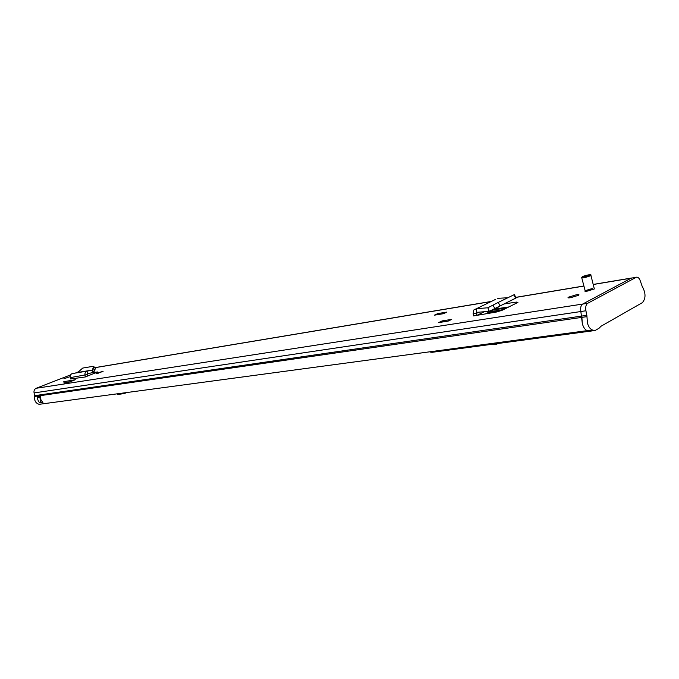 <?xml version="1.0" encoding="UTF-8"?>
<svg xmlns="http://www.w3.org/2000/svg" width="679" height="679" viewBox="0 0 679 679"><rect width="100%" height="100%" fill="white"/><g stroke="black" fill="none" stroke-linecap="round" stroke-linejoin="round"><path stroke-width="1.02" d="M516.108 297.928L514.359 294.601L513.884 294.822L515.633 298.157L516.108 297.928L514.988 298.556L489.296 311.313L476.887 312.34L476.208 313.443L476.65 315.387L473.45 315.93L475.156 315.625M515.633 298.157L489.296 311.313L487.887 307.748L489.007 311.389M513.884 294.822L498.242 302.418L500.016 305.805M487.887 307.748L498.242 302.418M487.853 307.774L476.132 308.724L476.887 312.34M495.628 299.346L473.781 310.014L473.153 313.74L473.619 315.769M75.369 379.714L63.767 381.708L75.369 379.714L69.199 382.141L68.8 380.919M63.767 381.708L64.157 382.922L69.199 382.141M97.369 372.881L103.081 371.388L96.639 373.611L96.079 373.518L97.369 372.881L97.547 373.425M437.802 313.579L446.892 312.085L443.472 313.698L434.373 315.183L437.802 313.579L438.838 314.453M442.148 320.904L451.747 319.385L448.165 321.099L438.566 322.61L442.148 320.904L443.251 321.871M590.84 275.071L594.346 288.957L587.267 291.121C585.06 291.444 584.347 291.299 585.145 290.705L592.198 288.55M570.666 297.708C568.238 298.056 567.474 297.894 568.365 297.224L576.284 294.788C578.737 294.431 579.51 294.593 578.601 295.28L570.666 297.708M63.826 378.772L69.326 376.896L63.826 378.772M78.17 371.956L75.946 372.822M70.54 374.918L36.165 388.278C34.4 389.169 33.704 390.722 34.077 392.929L34.748 396.46C34.128 400.534 35.588 403.156 39.119 404.328L587.199 330.639M593.174 284.518L631.147 278.178L582.641 304.073L631.147 278.178L636.596 277.176M85.274 376.972L70.624 378.967L85.274 376.972L97.666 371.956L92.913 372.533M504.378 303.92L516.439 302.087L517.933 302.41L501.951 310.371L496.29 312.06L476.65 315.387M88.134 375.843L87.54 376.081M485.392 313.902L497.851 307.791L496.256 308.801L508.911 306.925M581.733 315.642L582.361 323.807L580.859 311.525C580.265 307.859 580.851 305.372 582.641 304.073L36.165 388.278M39.738 397.342L40.816 400.602L39.823 402.876L38.508 401.391L37.583 398.98L37.625 396.392L40.596 395.738L40.833 399.575L42.896 402.554L39.823 402.876M77.661 372.465L92.081 370.097L72.305 373.56C70.591 374.18 69.912 375.538 70.251 377.626L70.624 378.967M93.176 368.561L94.856 370.318L93.846 371.769L92.157 370.013L93.88 366.66L93.091 366.321L82.702 368.077L77.847 372.372M94.856 370.318L95.255 368.086M93.846 371.769L92.573 372.635L92.081 370.097L87.048 371.141L87.549 373.688L92.573 372.635M70.251 377.626L87.133 374.587L87.506 375.945L85.418 376.624L85.036 375.258C84.68 373.136 85.35 371.761 87.048 371.141L72.305 373.56M87.133 374.587L87.549 373.688M497.851 307.791L498.259 306.916M497.715 298.336L507.875 297.742M631.147 278.178L636.656 277.168C638.209 277.125 639.457 278.458 640.39 281.174L642.139 286.249C645.865 292.929 645.95 298.395 642.402 302.63L601 326.26L599.065 328.229L595.093 330.503L432.082 352.308L430.427 352.095L592.843 330.113C590.441 329.485 588.634 327.151 587.445 323.094L586.962 316.635L34.748 396.46M507.179 307.774L491.324 310.32M587.768 330.792C585.357 330.172 583.558 327.847 582.361 323.807M34.077 392.929L585.935 310.77C585.332 307.086 585.926 304.599 587.7 303.292L582.641 304.073M585.935 310.77L586.962 316.635M636.104 277.355L587.7 303.292M592.843 330.113L595.093 330.503M503.555 309.573L489.737 311.771M488.023 312.612L501.849 310.422M498.072 343.481L496.714 344.177L492.81 344.185M126.396 392.589L124.52 393.557L124.019 392.912M117.212 393.828L117.832 394.44L124.52 393.557M484.653 345.28L486.571 345.017M492.996 305.083L494.762 308.47M473.153 313.74L476.208 313.443L478.788 312.196M583.923 286.063L515.845 297.427M490.976 301.578L94.89 367.704M586.902 315.319L34.756 395.662M37.625 396.392L37.854 397.071L39.306 397.41M40.502 396.663L38.041 397.02L37.752 396.146M40.036 402.978L41.258 400.576M38.813 397.605L37.854 397.071M98.048 372.618L98.251 373.238M484.297 311.763L476.981 315.336M516.439 302.087L516.821 303.004M583.142 276.285C589.33 274.435 591.893 274.206 590.84 275.606L590.543 275.767C584.975 277.753 582.013 278.314 581.648 277.431L581.75 277.193M582.302 276.65C581.996 277.643 584.543 277.202 589.932 275.326C590.204 274.35 587.658 274.791 582.302 276.65M589.813 275.343C584.585 277.159 582.124 277.592 582.412 276.633C587.615 274.825 590.076 274.392 589.813 275.343M589.864 275.326L582.531 277.227M496.986 344.049L497.028 343.625M118.002 394.431L117.509 393.786M631.631 278.008L593.157 284.433M583.906 285.978L515.802 297.351M491.24 301.451L94.839 367.653M568.365 297.224L568.544 297.886M585.145 290.705L581.793 277.966M38.711 397.495L40.468 397.24M93.88 366.66L95.561 368.408M476.972 312.34L476.344 312.637M588.668 275.827C584.296 277.074 582.158 277.465 582.251 277.015L582.735 277.219"/></g></svg>
